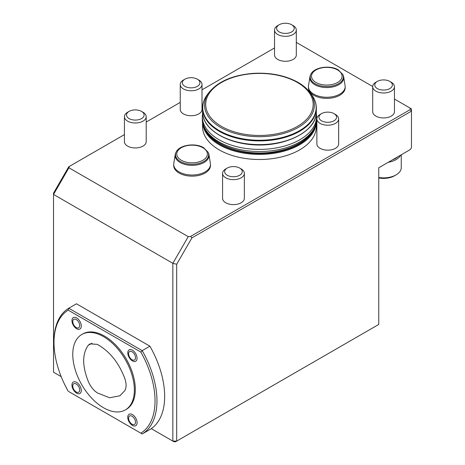 <?xml version="1.0" encoding="UTF-8"?>
<svg xmlns="http://www.w3.org/2000/svg" width="465" height="465" viewBox="0 0 465 465"><rect width="100%" height="100%" fill="white"/><g stroke="black" fill="none" stroke-linecap="round" stroke-linejoin="round"><path stroke-width="0.7" d="M97.307 344.373L89.978 343.856L88.309 345.239C82.102 353.842 82.148 366.025 88.437 381.788C90.605 386.659 93.593 390.373 97.388 392.931L109.595 397.755L119.877 395.779L124.812 390.647C126.486 387.612 126.497 383.608 124.858 378.644C118.848 362.712 109.664 351.284 97.307 344.373M134.35 389.99A43.547 25.139 60 0 1 125.335 409.921A43.547 25.139 60 0 1 81.788 384.782A43.547 25.139 60 0 1 81.788 334.498A43.547 25.139 60 0 1 115.343 346.163A43.547 25.139 60 0 1 134.35 389.99M68.768 391.571L142.203 433.967L149.899 429.521A72.802 42.03 60 0 0 151.265 428.643L172.841 441.099L172.841 263.324L53.527 194.44L53.527 372.215L61.2 376.644M81.788 334.498L82.753 333.946A43.547 25.139 60 0 1 116.308 345.611A43.547 25.139 60 0 1 135.315 389.432A43.547 25.139 60 0 1 126.294 409.369L125.335 409.921M68.21 391.245A71.441 41.245 60 0 1 54.004 342.49A71.441 41.245 60 0 1 68.21 310.138L68.768 308.237L142.203 350.633L149.899 346.187A72.802 42.03 60 0 1 151.265 428.643M54.004 342.49L54.004 341.38A72.802 42.03 60 0 1 68.768 308.237L76.469 303.79L149.899 346.187M68.21 310.138L140.831 352.063L142.203 350.633A72.802 42.03 60 0 1 142.203 433.967M140.831 352.063A71.441 41.245 60 0 1 140.831 433.177M71.941 385.067A6.615 3.819 60 0 1 76.62 382.37A6.615 3.819 60 0 1 81.294 390.466A6.615 3.819 60 0 1 76.62 393.169A6.615 3.819 60 0 1 71.941 385.067M127.782 352.865A6.568 3.79 60 0 1 132.426 350.18A6.568 3.79 60 0 1 137.07 358.224A6.568 3.79 60 0 1 132.426 360.91A6.568 3.79 60 0 1 127.782 352.865M127.753 417.291A6.615 3.819 60 0 1 134.769 416.663A6.615 3.819 60 0 1 134.769 426.016A6.615 3.819 60 0 1 127.753 417.291M71.941 320.623A6.615 3.819 60 0 1 76.62 317.921A6.615 3.819 60 0 1 81.294 326.023A6.615 3.819 60 0 1 76.62 328.726A6.615 3.819 60 0 1 71.941 320.623M378.76 177.956A15.514 8.957 0 0 0 394.541 175.77L396.081 174.881A17.693 10.213 0 0 0 401.26 167.662L401.26 154.781M391.268 82.253L389.792 81.404A8.8 5.08 0 0 0 377.348 81.404A8.8 5.08 0 0 0 377.348 88.588A8.8 5.08 0 0 0 389.792 88.588A8.8 5.08 0 0 0 389.792 81.404L391.268 82.253A10.887 6.283 0 0 1 394.46 86.699A10.887 6.283 0 0 1 383.573 92.983A10.887 6.283 0 0 1 372.686 86.699A10.887 6.283 0 0 1 375.871 82.253L377.348 81.404M197.346 79.178A8.8 5.08 0 0 0 184.901 79.184A8.8 5.08 0 0 0 184.901 86.368A8.8 5.08 0 0 0 197.346 86.368A8.8 5.08 0 0 0 197.346 79.184A8.8 5.08 0 0 0 197.346 79.178L198.822 80.032A10.887 6.283 0 0 1 202.008 84.479A10.887 6.283 0 0 1 191.127 90.762A10.887 6.283 0 0 1 180.24 84.479A10.887 6.283 0 0 1 183.425 80.032L184.901 79.184M335.457 114.477L333.98 113.623A8.8 5.08 0 0 0 321.542 113.623A8.8 5.08 0 0 0 321.542 120.807A8.8 5.08 0 0 0 333.98 120.807A8.8 5.08 0 0 0 333.98 113.623L335.457 114.477A10.887 6.283 0 0 1 338.648 118.918A10.887 6.283 0 0 1 327.761 125.207A10.887 6.283 0 0 1 316.874 118.918A10.887 6.283 0 0 1 320.065 114.477L321.542 113.623M293.119 25.592L291.642 24.738A8.8 5.08 0 0 0 279.203 24.738A8.8 5.08 0 0 0 279.203 31.922A8.8 5.08 0 0 0 291.642 31.922A8.8 5.08 0 0 0 291.642 24.738L293.119 25.592A10.887 6.283 0 0 1 296.31 30.033A10.887 6.283 0 0 1 285.423 36.322A10.887 6.283 0 0 1 274.536 30.033A10.887 6.283 0 0 1 277.727 25.592L279.203 24.738M143.011 112.257L141.534 111.402A8.8 5.08 0 0 0 129.09 111.402A8.8 5.08 0 0 0 129.096 118.587A8.8 5.08 0 0 0 141.534 118.587A8.8 5.08 0 0 0 141.534 111.402L143.011 112.257A10.887 6.283 0 0 1 146.202 116.698A10.887 6.283 0 0 1 135.315 122.987A10.887 6.283 0 0 1 124.428 116.698A10.887 6.283 0 0 1 127.619 112.257L129.09 111.402M241.161 168.917L239.684 168.068A8.8 5.08 0 0 0 227.24 168.068A8.8 5.08 0 0 0 227.24 175.253A8.8 5.08 0 0 0 239.684 175.253A8.8 5.08 0 0 0 239.684 168.068L241.161 168.917A10.887 6.283 0 0 1 244.346 173.364A10.887 6.283 0 0 1 233.465 179.647A10.887 6.283 0 0 1 222.578 173.364A10.887 6.283 0 0 1 225.763 168.917L227.24 168.068M378.76 177.491A17.693 10.213 0 0 0 396.081 174.881M410.113 109.67L411.473 111.106L411.473 108.886L410.113 108.101L410.113 109.67L190.563 236.429L191.923 237.865L176.688 264.242L172.841 263.324L188.238 236.656L68.919 167.772L53.527 194.44L53.527 193.138L68.756 166.755L69.32 166.429L68.919 167.772M172.841 441.099L176.688 441.099L175.561 441.75L173.968 441.75L172.841 441.099M176.688 264.242L176.688 441.099L378.76 324.436L378.76 167.772L410.113 149.666L411.473 147.771L411.473 111.106L191.923 237.865M274.536 47.947L202.008 89.821M180.24 102.393L146.202 122.045M124.428 134.612L69.32 166.429M410.113 108.101L394.46 99.057M372.692 86.49L296.31 42.391M190.563 236.429L188.238 236.656M394.46 86.699L394.46 111.664A10.887 6.283 180 0 1 383.573 117.947A10.887 6.283 180 0 1 372.686 111.664L372.686 86.699M202.008 84.479L202.008 109.438A10.887 6.283 180 0 1 191.127 115.727A10.887 6.283 180 0 1 180.24 109.438L180.24 84.479M338.648 118.918L338.648 143.883A10.887 6.283 180 0 1 327.761 150.166A10.887 6.283 180 0 1 316.874 143.883L316.874 118.918M296.31 30.033L296.31 54.998A10.887 6.283 180 0 1 285.423 61.281A10.887 6.283 180 0 1 274.536 54.998L274.536 30.033M146.202 116.698L146.202 141.662A10.887 6.283 180 0 1 135.315 147.946A10.887 6.283 180 0 1 124.428 141.662L124.428 116.698M244.346 173.364L244.346 198.328A10.887 6.283 180 0 1 233.465 204.612A10.887 6.283 180 0 1 222.578 198.328L222.578 173.364M208.111 152.258L208.465 153.031A16.949 9.788 180 0 1 208.965 154.647L210.378 163.448A18.373 10.608 180 0 1 210.459 164.424L210.459 165.546A18.373 10.608 180 0 1 192.086 176.154A18.373 10.608 180 0 1 173.718 165.546L173.718 164.424A18.373 10.608 180 0 1 173.794 163.448L175.206 154.647A16.949 9.788 180 0 1 175.706 153.031L176.061 152.258A16.583 9.573 180 0 0 192.086 164.296A16.583 9.573 180 0 0 208.111 152.258L203.589 147.678C195.265 142.528 178.996 144.941 176.061 152.258M342.821 74.487L343.182 75.254A16.949 9.788 180 0 1 343.676 76.87L345.094 85.67A18.373 10.608 180 0 1 345.17 86.647L345.17 87.775A18.373 10.608 180 0 1 326.796 98.377A18.373 10.608 180 0 1 308.429 87.775L308.429 86.647A18.373 10.608 180 0 1 308.504 85.67L309.923 76.87A16.949 9.788 180 0 1 310.417 75.254L310.771 74.487A16.583 9.573 180 0 0 326.796 86.525A16.583 9.573 180 0 0 342.821 74.487L338.299 69.901C329.976 64.751 313.706 67.163 310.771 74.487M316.322 121.935L316.322 126.66A56.881 32.841 180 0 1 259.441 159.501A56.881 32.841 180 0 1 202.56 126.66L202.56 121.935M388.339 162.239A17.693 10.213 0 0 0 392.873 161.093A17.693 10.213 0 0 0 400.603 155.159M392.39 159.902A16.781 9.689 0 0 0 397.842 156.752L392.39 159.902M343.676 76.87A16.949 9.788 180 0 1 326.796 87.559A16.949 9.788 180 0 1 309.923 76.87M345.17 86.647A18.373 10.608 180 0 1 326.796 97.255A18.373 10.608 180 0 1 308.429 86.647M208.965 154.647A16.949 9.788 180 0 1 192.086 165.337A16.949 9.788 180 0 1 175.206 154.647M210.459 164.424A18.373 10.608 180 0 1 192.086 175.032A18.373 10.608 180 0 1 173.718 164.424M79.695 325.547A4.9 2.831 60 0 1 74.499 326.012A4.9 2.831 60 0 1 74.499 319.083A4.9 2.831 60 0 1 79.695 325.547M128.578 418.209A4.9 2.831 60 0 1 133.775 417.744A4.9 2.831 60 0 1 133.775 424.673A4.9 2.831 60 0 1 128.578 418.209M132.054 359.759A4.9 2.831 60 0 1 129.055 352.028A4.9 2.831 60 0 1 135.053 355.493A4.9 2.831 60 0 1 132.054 359.759M76.231 391.989A4.9 2.831 60 0 1 73.232 384.259A4.9 2.831 60 0 1 79.236 387.723A4.9 2.831 60 0 1 76.231 391.989M88.309 345.239L92.058 343.222M337.619 69.971A15.304 8.835 180 0 1 330.76 84.752A15.304 8.835 180 0 1 312.015 73.929A15.304 8.835 180 0 1 337.619 69.971M202.909 147.748A15.304 8.835 180 0 1 196.05 162.529A15.304 8.835 180 0 1 177.305 151.706A15.304 8.835 180 0 1 202.909 147.748M297.443 82.503A53.737 31.027 180 0 1 273.35 134.408A53.737 31.027 180 0 1 207.535 96.406A53.737 31.027 180 0 1 297.443 82.503M209.308 92.053A54.917 31.707 0 0 0 220.608 127.416A54.917 31.707 0 0 0 290.584 131.113A54.917 31.707 0 0 0 309.574 92.053C306.743 88.414 302.924 85.211 298.123 82.433C285.58 75.499 270.717 72.47 253.53 73.348C233.221 74.975 218.48 81.212 209.308 92.053L207.681 94.151A56.701 32.736 0 0 0 219.352 130.659A56.701 32.736 0 0 0 291.596 134.478A56.701 32.736 0 0 0 311.201 94.151C314.584 98.534 316.293 103.172 316.322 108.072L316.322 111.774A56.881 32.841 180 0 1 259.441 144.615A56.881 32.841 180 0 1 202.56 111.774L202.56 108.072A56.881 32.841 0 0 0 219.218 131.293A56.881 32.841 0 0 0 281.209 138.413A56.881 32.841 0 0 0 316.322 108.072M284.574 141.447A54.021 31.19 180 0 1 234.308 141.447M316.293 112.832L316.595 116.395A57.154 32.998 180 0 1 259.441 149.393A57.154 32.998 180 0 1 202.287 116.395L202.287 118.552A57.154 32.998 180 0 0 259.441 151.549A57.154 32.998 180 0 0 316.595 118.552C316.252 128.067 310.911 136.047 300.588 142.493C293.927 146.574 286.068 149.486 277.024 151.23C242.457 158.519 201.426 142.185 202.287 118.552M314.741 127.323A56.335 32.527 180 0 1 259.441 153.63A56.335 32.527 180 0 1 204.147 127.323M316.322 121.964A56.881 32.841 180 0 1 259.441 154.392A56.881 32.841 180 0 1 202.566 121.964M120.237 395.552L119.877 395.779M197.346 79.184L198.822 80.032M309.574 92.053L311.201 94.151M207.681 94.151C204.298 98.534 202.595 103.172 202.56 108.072M316.322 111.774C317.211 130.758 286.202 146.969 254.152 144.702C225.81 143.516 201.973 128.48 202.56 111.774M202.589 112.832L202.287 116.395M316.595 116.395L316.595 118.552"/></g></svg>
